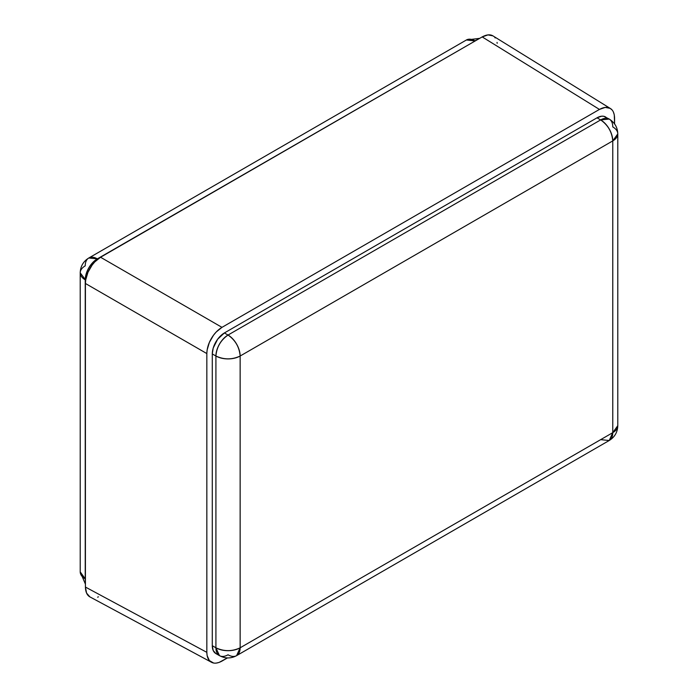 <?xml version="1.0" encoding="UTF-8"?>
<svg xmlns="http://www.w3.org/2000/svg" width="698" height="698" viewBox="0 0 698 698"><rect width="100%" height="100%" fill="white"/><g stroke="black" fill="none" stroke-linecap="round" stroke-linejoin="round"><path stroke-width="1.05" d="M240.147 356.024L612.765 140.9L612.765 432.664L240.147 647.796L240.147 356.024L612.765 140.9L612.765 432.664L617.782 425.667L617.782 133.903A17.136 9.894 180 0 1 612.765 140.9C611.998 132.018 607.958 125.021 600.655 119.916L609.214 119.061A17.136 9.894 -60 0 1 612.765 126.905A17.136 9.894 180 0 1 617.782 133.903L612.765 140.9A17.136 9.894 -120 0 0 600.655 119.916L228.037 335.04A17.136 9.894 60 0 1 240.147 356.024C232.076 359.802 223.997 359.802 215.918 356.024C216.677 347.176 220.708 340.179 228.037 335.04C235.339 340.153 239.379 347.142 240.147 356.024A17.136 9.894 180 0 1 215.918 356.024L215.918 647.796A17.136 9.894 0 0 0 240.147 647.796L240.147 356.024M600.655 439.661L609.214 440.508L612.765 432.664A17.136 9.894 0 0 0 617.782 425.667C617.582 432.149 614.729 437.096 609.214 440.508A17.136 9.894 -120 0 0 612.765 432.664L240.147 647.796L236.605 655.64A17.136 9.894 60 0 1 228.037 654.785A17.136 9.894 -60 0 1 219.469 655.64L215.918 647.796C223.997 651.566 232.076 651.566 240.147 647.796A17.136 9.894 60 0 1 236.605 655.64C230.968 658.685 225.253 658.685 219.469 655.64A17.136 9.894 -60 0 1 215.918 647.796L212.288 645.694L212.288 353.93L215.918 356.024A17.136 9.894 -60 0 1 228.037 335.04L224.398 332.946L597.017 117.814L600.655 119.916A17.136 9.894 -60 0 1 609.214 119.061C614.746 122.551 617.608 127.498 617.782 133.903M607.094 118.215L605.585 116.967A17.136 9.894 120 0 0 597.017 117.814L600.655 119.916L228.037 335.04L224.398 332.946A17.136 9.894 120 0 0 212.288 353.93L215.918 356.024L215.918 647.796L212.288 645.694A17.136 9.894 120 0 0 215.83 653.537L219.469 655.64M213.562 662.995L209.383 660.587L207.123 655.588L206.835 652.342L206.835 353.572L207.123 349.995L209.383 342.386L213.562 335.153L216.179 332.03L221.973 327.353L599.442 109.42L605.236 107.405L610.148 108.356L612.033 109.918M613.429 112.134L614.292 114.917L614.58 123.93L614.58 118.163C614.441 113.216 612.966 109.952 610.148 108.356L492.901 35.851C490.118 34.211 486.55 34.568 482.187 36.915L100.556 257.248C96.202 259.926 92.633 263.696 89.85 268.556C87.041 273.389 85.557 278.362 85.418 283.475L85.418 587.053L206.835 652.342L206.835 353.572L85.418 283.475L206.835 353.572C206.974 348.468 208.458 343.486 211.267 338.652C214.05 333.801 217.619 330.032 221.973 327.353L100.556 257.248L221.973 327.353L599.442 109.42L482.187 36.915L599.442 109.42C603.796 107.073 607.365 106.715 610.148 108.356M211.267 662.149C208.458 660.552 206.974 657.289 206.835 652.342L85.418 587.053C85.557 592 87.041 595.263 89.85 596.86L211.267 662.149C214.05 663.789 217.619 663.432 221.973 661.085L227.452 657.926L219.024 662.454L216.179 663.1M609.214 119.061L603.744 116.287L601.65 116.2L597.017 117.814L224.398 332.946L217.671 339.184L213.204 348.04L212.288 353.93L212.288 645.694L213.204 650.519L215.83 653.537M98.444 596.842L97.607 597.165M89.85 596.86L86.569 593.082L85.418 587.053L85.418 283.475L85.706 279.898L87.965 272.29L92.145 265.057L94.762 261.925L100.556 257.248L482.187 36.915L487.989 34.9L492.901 35.851M494.777 37.413L495.205 37.945M497.037 42.412L497.185 43.302M85.418 584.165L80.218 571.871L85.235 578.869A17.136 9.894 120 0 0 85.418 581.172L85.235 279.837L85.68 280.099L80.218 272.848A17.136 9.894 180 0 1 85.235 265.851A17.136 9.894 60 0 1 88.786 258.007L97.345 258.853A17.136 9.894 120 0 0 85.235 279.837A17.136 9.894 180 0 1 80.218 272.848C80.418 266.374 83.271 261.427 88.786 258.007A17.136 9.894 60 0 1 97.345 258.853L475.19 40.955L466.412 39.987L479.7 38.355M80.218 272.848L80.218 571.871A17.136 9.894 0 0 0 85.235 578.869L85.235 279.837C86.002 270.964 90.042 263.966 97.345 258.853L97.807 259.124L97.345 258.853L477.24 39.777A17.136 9.894 120 0 0 474.98 40.833A17.136 9.894 -120 0 0 466.412 39.987L88.786 258.007M609.214 440.508L236.605 655.64"/></g></svg>
